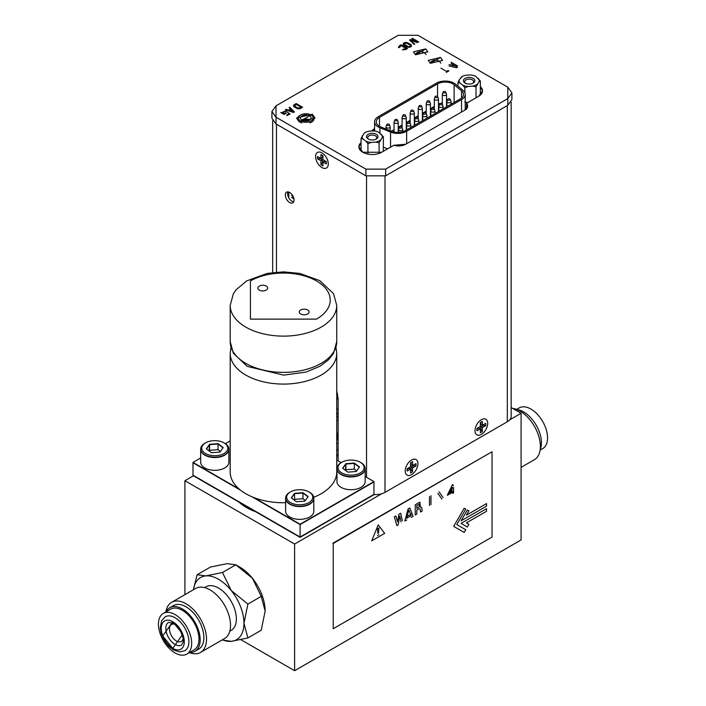 <?xml version="1.0" encoding="UTF-8"?>
<svg xmlns="http://www.w3.org/2000/svg" width="706" height="706" viewBox="0 0 706 706"><rect width="100%" height="100%" fill="white"/><g stroke="black" fill="none" stroke-linecap="round" stroke-linejoin="round"><path stroke-width="1.06" d="M184.919 594.646L184.919 480.707L193.435 475.791M240.896 639.689L294.614 670.7L294.614 544.035L184.919 480.707M511.153 407.538L521.09 413.284L521.09 539.949L294.614 670.7M294.614 544.035L381.655 493.785M509.75 419.832L521.09 413.284M336.744 437.499A13.061 7.537 0 0 0 337.486 434.993A13.061 7.537 0 0 0 336.744 432.496M336.744 440.138A13.061 7.537 0 0 0 337.486 437.641L337.486 434.993M411.563 459.994A8.984 5.189 120 0 0 405.27 471.996A8.984 5.189 120 0 0 411.563 474.67A8.984 5.189 120 0 0 417.899 464.195A8.984 5.189 120 0 0 412.454 459.553A8.984 5.189 120 0 0 411.563 459.994M415.993 463.621L415.993 465.925L412.56 467.91L412.56 471.873L410.565 473.02L410.565 469.058L407.124 471.043L407.124 468.74L410.565 466.754L410.565 462.792L412.56 461.636L412.56 465.607L415.993 463.621M412.56 467.91L411.077 467.054L413.231 465.81L415.993 465.925M413.231 465.219L413.231 465.81M411.077 462.492L411.077 464.751L412.56 465.607M407.124 469.331L409.083 468.202L410.565 469.058M412.56 471.873L411.077 469.534L410.565 469.834M411.077 469.534L411.077 467.054M259.314 290.104A4.907 2.833 180 0 1 257.875 288.092A4.907 2.833 180 0 1 260.911 285.48A4.907 2.833 180 0 1 266.259 286.089A4.907 2.833 180 0 1 267.698 288.092A4.907 2.833 180 0 1 264.671 290.713A4.907 2.833 180 0 1 259.314 290.104M300.685 313.985A4.907 2.833 180 0 1 299.247 311.981A4.907 2.833 180 0 1 302.274 309.36A4.907 2.833 180 0 1 307.622 309.978A4.907 2.833 180 0 1 309.06 311.981A4.907 2.833 180 0 1 306.033 314.594A4.907 2.833 180 0 1 300.685 313.985M316.526 319.121L250.418 319.121L250.418 280.953A46.746 26.987 180 0 1 316.526 280.953A46.746 26.987 180 0 1 316.526 319.121M338.13 442.944L336.744 443.747M336.744 449.422L338.13 450.216M336.744 454.54L338.13 455.335M336.744 455.37L338.13 456.164M337.106 433.184L338.13 433.775M300.094 537.372L300.094 524.576L373.959 481.924L373.959 494.721L300.094 537.372L192.985 475.535L192.985 462.739L240.481 490.158M300.094 524.576L252.007 496.812M220.404 451.461L218.022 449.669L209.594 450.313L209.594 444.639L218.022 443.995L218.022 449.669L218.022 443.659L223.202 447.551L219.954 452.087L211.526 452.731L206.346 448.839L209.594 444.303L218.022 443.659M218.022 443.995L223.043 447.772M206.505 448.954L209.594 444.639M228.876 462.527L228.876 449.387A14.102 8.145 180 0 1 220.175 456.914A14.102 8.145 180 0 1 204.802 455.149A14.102 8.145 180 0 1 200.672 449.387L200.672 462.527M305.354 500.501L302.971 498.718L302.971 493.044L307.993 496.812M294.543 493.344L302.971 492.7L308.151 496.592L304.904 501.128L296.467 501.772L291.287 497.88L294.543 493.344L294.543 499.354L294.543 493.688L302.971 493.044M291.446 498.004L294.543 493.688M313.826 511.568L313.826 498.436A14.102 8.145 180 0 1 305.116 505.955A14.102 8.145 180 0 1 289.751 504.19A14.102 8.145 180 0 1 285.621 498.436L285.621 511.568M342.789 468.36L345.878 464.045L345.428 470.346M345.878 464.045L354.306 463.401L354.306 469.075L354.306 463.065L359.486 466.957L356.239 471.493L347.811 472.137L342.631 468.237L345.878 463.701L354.306 463.065M354.306 463.401L359.328 467.178M365.161 481.924L365.161 468.793A14.102 8.145 180 0 1 356.459 476.312A14.102 8.145 180 0 1 341.086 474.547A14.102 8.145 180 0 1 336.956 468.793L336.956 481.924M291.649 194.159L293.564 197.468M288.816 192.076L288.816 197.856L288.816 192.076M309.563 119.861A5.348 3.089 0 0 0 301.736 120.029A5.348 3.089 180 0 1 309.563 119.861A5.348 3.089 180 0 1 309.837 120.029A5.348 3.089 0 0 0 309.563 119.861M302 120.196A5.348 3.089 180 0 1 300.438 118.017A5.348 3.089 180 0 1 303.739 115.166A5.348 3.089 180 0 1 309.563 115.837A5.348 3.089 180 0 1 311.125 118.017A5.348 3.089 180 0 1 307.825 120.867A5.348 3.089 180 0 1 302 120.196M311.602 115.325L311.019 114.99A7.404 4.271 180 0 1 311.019 121.035A7.404 4.271 180 0 1 300.544 121.035A7.404 4.271 180 0 1 300.544 114.99A7.404 4.271 180 0 1 311.019 114.99L311.602 115.325A8.225 4.748 180 0 1 314.011 118.687A8.225 4.748 180 0 1 309.74 122.853M301.859 122.862A8.225 4.748 180 0 1 299.962 122.041A8.225 4.748 180 0 1 297.553 118.687A8.225 4.748 180 0 1 299.962 115.325L300.544 114.99M308.875 120.532A5.348 3.089 0 0 0 302.689 120.532A5.348 3.089 180 0 1 308.875 120.532M292.24 195.791L291.719 195.483M230.191 440.915L225.391 443.686M200.672 457.956L192.985 462.395L239.113 489.029M253.957 497.598L300.094 524.231L373.959 481.589L365.161 476.506M341.157 462.651L336.744 460.1M192.985 462.395L192.985 475.191L300.094 537.028L300.094 524.231M373.959 481.589L373.959 494.377L300.094 537.028M361.031 462.695L360.289 462.271A13.061 7.537 180 0 1 360.289 472.932A13.061 7.537 180 0 1 341.828 472.932A13.061 7.537 180 0 1 341.828 462.271A13.061 7.537 180 0 1 360.289 462.271L361.031 462.695A14.102 8.145 180 0 1 365.161 468.449A14.102 8.145 180 0 1 356.459 475.976A14.102 8.145 180 0 1 341.086 474.211A14.102 8.145 180 0 1 336.956 468.449A14.102 8.145 180 0 1 341.086 462.695L341.828 462.271M336.956 468.449L336.956 481.589A14.102 8.145 0 0 0 341.086 487.343A14.102 8.145 0 0 0 356.459 489.108A14.102 8.145 0 0 0 365.161 481.589L365.161 468.449M345.878 463.701L345.878 469.719L354.306 469.075L356.689 470.867M309.696 492.329L308.954 491.905A13.061 7.537 180 0 1 308.954 502.566A13.061 7.537 180 0 1 290.484 502.566A13.061 7.537 180 0 1 290.484 491.905A13.061 7.537 180 0 1 308.954 491.905L309.696 492.329A14.102 8.145 180 0 1 313.826 498.092A14.102 8.145 180 0 1 305.116 505.611A14.102 8.145 180 0 1 289.751 503.846A14.102 8.145 180 0 1 285.621 498.092A14.102 8.145 180 0 1 289.751 492.329L290.484 491.905M285.621 498.092L285.621 511.223A14.102 8.145 0 0 0 289.751 516.986A14.102 8.145 0 0 0 305.116 518.751A14.102 8.145 0 0 0 313.826 511.223L313.826 498.092M302.971 492.7L302.971 498.718L294.543 499.354L294.093 499.989M224.746 443.289L224.005 442.865A13.061 7.537 180 0 1 224.005 453.526A13.061 7.537 180 0 1 205.543 453.526A13.061 7.537 180 0 1 205.543 442.865A13.061 7.537 180 0 1 224.005 442.865L224.746 443.289A14.102 8.145 180 0 1 228.876 449.051A14.102 8.145 180 0 1 220.175 456.57A14.102 8.145 180 0 1 204.802 454.805A14.102 8.145 180 0 1 200.672 449.051A14.102 8.145 180 0 1 204.802 443.289L205.543 442.865M200.672 449.051L200.672 462.183A14.102 8.145 -0 0 0 204.802 467.937A14.102 8.145 -0 0 0 220.175 469.702A14.102 8.145 -0 0 0 228.876 462.183L228.876 449.051M209.144 450.94L209.594 444.303M338.015 396.86A17.959 10.369 60 0 1 336.744 398.89M313.755 497.298A53.277 30.755 0 0 0 336.744 471.987L336.744 353.327A53.277 30.755 180 0 1 303.862 381.743A53.277 30.755 180 0 1 245.803 375.071A53.277 30.755 180 0 1 230.191 353.327L230.191 471.987A53.277 30.755 0 0 0 245.803 493.741A53.277 30.755 0 0 0 285.621 502.725M287.96 191.882A6.169 3.565 -120 0 0 291.966 201.219A6.169 3.565 -120 0 0 293.687 201.81M289.681 202.543A6.169 3.565 60 0 1 285.648 197.106A6.169 3.565 60 0 1 286.592 192.164A6.169 3.565 60 0 1 289.681 192.473A6.169 3.565 60 0 1 293.705 197.909A6.169 3.565 60 0 1 292.761 202.851A6.169 3.565 60 0 1 289.681 202.543M511.153 102.202L511.153 416.434A13.061 7.537 180 0 1 507.323 421.764L384.999 492.391A13.061 7.537 180 0 1 373.959 494.527M336.744 390.753L338.13 399.225L338.13 460.903M293.431 111.875L289.275 110.445L290.951 109.474L293.431 111.875M448.204 70.485L446.571 71.421L440.871 68.129M297.455 108.609A12.09 6.981 180 0 1 295.452 107.674A12.09 6.981 180 0 1 293.828 106.518A2.612 1.509 180 0 1 293.467 105.741A2.612 1.509 180 0 1 294.323 104.629L296.193 103.544L302.609 107.25L300.73 108.327A2.612 1.509 180 0 1 297.455 108.609M417.546 42.687L410.866 40.33L414.828 44.257M413.901 44.284L409.498 39.968M410.212 39.562L417.634 42.131L411.695 38.706M412.401 38.3L418.782 41.981M456.561 66.452L449.051 64.59M451.143 62.199L457.532 65.887M407.441 42.748A12.09 6.981 180 0 1 411.068 44.84A2.709 1.562 180 0 1 411.536 45.722A2.709 1.562 180 0 1 410.098 47.099A2.709 1.562 180 0 1 407.309 47.011A12.09 6.981 180 0 1 405.306 46.075A12.09 6.981 180 0 1 403.682 44.919A2.709 1.562 180 0 1 403.214 44.037A2.709 1.562 180 0 1 404.653 42.66A2.709 1.562 180 0 1 407.441 42.748M448.892 70.882L446.254 72.4M398.158 35.3L276.02 105.821L271.925 111.53L276.02 117.231L365.876 169.113L385.652 169.113L507.799 98.602L511.894 92.892L507.799 87.182L417.934 35.3L398.158 35.3L276.02 105.821L276.02 117.231L365.876 169.113L385.652 169.113L507.799 98.602L507.799 87.182L417.934 35.3L398.158 35.3M425.736 48.899L427.845 51.838L415.56 54.777L413.451 51.838L425.736 48.899L415.56 54.777L425.736 48.899M440.509 57.433L442.618 60.372L430.333 63.311L428.224 60.372L440.509 57.433L430.333 63.311L440.509 57.433M312.326 114.24L315.035 118.026L299.238 121.803L296.529 118.026L312.326 114.24L299.238 121.803L312.326 114.24M480.336 86.635L482.516 90.862L478.597 96.316L466.507 103.297L467.681 106.041L464.663 110.233L405.809 144.218L393.789 145.277L381.699 152.258L362.796 152.258L358.877 146.804L361.057 142.577A13.37 7.713 0 0 0 363.819 152.796A13.37 7.713 0 0 0 381.699 152.258L393.789 145.277A10.281 5.939 0 0 0 405.809 144.218L464.663 110.233A10.281 5.939 0 0 0 466.507 103.297L478.597 96.316A13.37 7.713 0 0 0 480.336 86.635M374.171 128.907A10.281 5.939 0 0 0 371.815 131.007L374.586 128.66L374.171 130.972M398.758 47.761L399.252 45.872L401.123 44.787L407.538 48.485L405.659 49.57L402.385 49.852M403.047 49.349L406.188 48.546L401.026 45.563L399.631 47.381L399.411 46.896M398.722 47.717L398.396 46.984M286.106 109.368L288.463 110.162L290.475 109.006L289.072 107.656L289.804 107.241L294.455 111.945L293.528 112.483L285.348 109.809L286.106 109.368M285.277 111.513L282.735 112.342L284.121 113.648L285.586 112.801L286.23 113.172L284.077 114.416L280.741 112.492M281.985 112.439L285.63 110.939L290.087 114.001L286.733 115.581M286.821 114.981L288.86 113.569M383.42 147.192L387.568 148.869M361.057 148.622L359.945 149.822M456.561 67.794L449.051 65.932M465.219 108.186L466.507 109.342M466.507 108.786L466.507 103.297M481.448 93.88L480.336 92.68M271.925 111.53L271.925 118.246L276.02 123.947L365.876 175.829L385.652 175.829L507.799 105.318L511.894 99.608L511.894 92.892M301.259 107.303L296.096 104.32L294.702 106.138L298.117 108.106L301.259 107.303M294.481 105.653L294.702 106.138M410.301 45.255L406.727 43.19L404.653 43.304L404.176 43.975L408.033 46.561L410.098 46.455L410.301 45.255M378.266 126.983A12.576 7.263 180 0 1 374.586 121.847A12.576 7.263 180 0 1 378.266 116.711L436.326 83.193A12.576 7.263 180 0 1 455.529 84.164L462.951 90.28A12.576 7.263 180 0 1 465.219 94.445A12.576 7.263 180 0 1 461.539 99.581L406.656 131.263A12.576 7.263 180 0 1 390.55 132.084L379.952 127.795A12.576 7.263 180 0 1 378.266 126.983M449.916 98.955A1.306 0.75 180 0 1 450.26 99.334A1.306 0.75 180 0 1 449.616 100.155A1.306 0.75 180 0 1 448.063 100.023A1.306 0.75 180 0 1 447.71 99.334A1.306 0.75 180 0 1 448.619 98.769A1.306 0.75 180 0 1 449.916 98.955M450.26 99.334L451.028 101.364A2.092 1.209 180 0 1 451.081 101.62A2.092 1.209 180 0 1 449.784 102.741A2.092 1.209 180 0 1 447.507 102.476A2.092 1.209 180 0 1 446.898 101.62A2.092 1.209 180 0 1 446.951 101.364L447.71 99.334M441.859 103.606A1.306 0.75 180 0 1 442.212 103.976A1.306 0.75 180 0 1 441.559 104.806A1.306 0.75 180 0 1 440.014 104.673A1.306 0.75 180 0 1 439.661 103.976A1.306 0.75 180 0 1 440.57 103.42A1.306 0.75 180 0 1 441.859 103.606M442.212 103.976L442.98 106.015A2.092 1.209 180 0 1 443.024 106.271A2.092 1.209 180 0 1 441.735 107.383A2.092 1.209 180 0 1 439.459 107.127A2.092 1.209 180 0 1 438.85 106.271A2.092 1.209 180 0 1 438.894 106.015L439.661 103.976M433.811 108.256A1.306 0.75 180 0 1 434.164 108.627A1.306 0.75 180 0 1 433.51 109.448A1.306 0.75 180 0 1 431.966 109.324A1.306 0.75 180 0 1 431.613 108.627A1.306 0.75 180 0 1 432.513 108.062A1.306 0.75 180 0 1 433.811 108.256M434.164 108.627L434.931 110.665A2.092 1.209 180 0 1 434.975 110.921A2.092 1.209 180 0 1 433.687 112.033A2.092 1.209 180 0 1 431.41 111.777A2.092 1.209 180 0 1 430.792 110.921A2.092 1.209 180 0 1 430.845 110.665L431.613 108.627M425.753 112.907A1.306 0.75 180 0 1 426.106 113.278A1.306 0.75 180 0 1 425.462 114.098A1.306 0.75 180 0 1 423.909 113.966A1.306 0.75 180 0 1 423.556 113.278A1.306 0.75 180 0 1 424.465 112.713A1.306 0.75 180 0 1 425.753 112.907M426.106 113.278L426.874 115.316A2.092 1.209 180 0 1 426.927 115.572A2.092 1.209 180 0 1 425.63 116.684A2.092 1.209 180 0 1 423.353 116.419A2.092 1.209 180 0 1 422.744 115.572A2.092 1.209 180 0 1 422.788 115.316L423.556 113.278M417.705 117.549A1.306 0.75 180 0 1 418.058 117.928A1.306 0.75 180 0 1 417.405 118.749A1.306 0.75 180 0 1 415.86 118.617A1.306 0.75 180 0 1 415.507 117.928A1.306 0.75 180 0 1 416.416 117.364A1.306 0.75 180 0 1 417.705 117.549M418.058 117.928L418.826 119.958A2.092 1.209 180 0 1 418.87 120.214A2.092 1.209 180 0 1 417.581 121.335A2.092 1.209 180 0 1 415.305 121.07A2.092 1.209 180 0 1 414.696 120.214A2.092 1.209 180 0 1 414.74 119.958L415.507 117.928M409.656 122.2A1.306 0.75 180 0 1 410.01 122.57A1.306 0.75 180 0 1 409.356 123.391A1.306 0.75 180 0 1 407.812 123.268A1.306 0.75 180 0 1 407.459 122.57A1.306 0.75 180 0 1 408.359 122.014A1.306 0.75 180 0 1 409.656 122.2M410.01 122.57L410.768 124.609A2.092 1.209 180 0 1 410.821 124.865A2.092 1.209 180 0 1 409.533 125.977A2.092 1.209 180 0 1 407.256 125.721A2.092 1.209 180 0 1 406.638 124.865A2.092 1.209 180 0 1 406.691 124.609L407.459 122.57M401.599 126.851A1.306 0.75 180 0 1 401.952 127.221A1.306 0.75 180 0 1 401.308 128.042A1.306 0.75 180 0 1 399.755 127.918A1.306 0.75 180 0 1 399.402 127.221A1.306 0.75 180 0 1 400.311 126.656A1.306 0.75 180 0 1 401.599 126.851M401.952 127.221L402.72 129.26A2.092 1.209 180 0 1 402.773 129.516A2.092 1.209 180 0 1 401.476 130.628A2.092 1.209 180 0 1 399.199 130.372A2.092 1.209 180 0 1 398.59 129.516A2.092 1.209 180 0 1 398.634 129.26L399.402 127.221M445.371 91.683A1.306 0.75 180 0 1 445.724 92.062A1.306 0.75 180 0 1 445.071 92.883A1.306 0.75 180 0 1 443.527 92.751A1.306 0.75 180 0 1 443.174 92.062A1.306 0.75 180 0 1 444.074 91.498A1.306 0.75 180 0 1 445.371 91.683M445.724 92.062L446.492 94.092A2.092 1.209 180 0 1 446.536 94.348A2.092 1.209 180 0 1 445.248 95.469A2.092 1.209 180 0 1 442.971 95.204A2.092 1.209 180 0 1 442.353 94.348A2.092 1.209 180 0 1 442.406 94.092L443.174 92.062M437.314 96.334A1.306 0.75 180 0 1 437.667 96.713A1.306 0.75 180 0 1 437.014 97.534A1.306 0.75 180 0 1 435.47 97.402A1.306 0.75 180 0 1 435.117 96.713A1.306 0.75 180 0 1 436.026 96.148A1.306 0.75 180 0 1 437.314 96.334M437.667 96.713L438.435 98.752A2.092 1.209 180 0 1 438.479 98.999A2.092 1.209 180 0 1 437.19 100.12A2.092 1.209 180 0 1 434.914 99.855A2.092 1.209 180 0 1 434.305 98.999A2.092 1.209 180 0 1 434.349 98.752L435.117 96.713M429.266 100.984A1.306 0.75 180 0 1 429.619 101.355A1.306 0.75 180 0 1 428.966 102.176A1.306 0.75 180 0 1 427.421 102.052A1.306 0.75 180 0 1 427.068 101.355A1.306 0.75 180 0 1 427.977 100.79A1.306 0.75 180 0 1 429.266 100.984M429.619 101.355L430.386 103.394A2.092 1.209 180 0 1 430.431 103.65A2.092 1.209 180 0 1 429.142 104.762A2.092 1.209 180 0 1 426.865 104.506A2.092 1.209 180 0 1 426.256 103.65A2.092 1.209 180 0 1 426.3 103.394L427.068 101.355M421.217 105.635A1.306 0.75 180 0 1 421.57 106.006A1.306 0.75 180 0 1 420.917 106.827A1.306 0.75 180 0 1 419.364 106.694A1.306 0.75 180 0 1 419.02 106.006A1.306 0.75 180 0 1 419.92 105.441A1.306 0.75 180 0 1 421.217 105.635M421.57 106.006L422.329 108.044A2.092 1.209 180 0 1 422.382 108.3A2.092 1.209 180 0 1 421.094 109.412A2.092 1.209 180 0 1 418.817 109.148A2.092 1.209 180 0 1 418.199 108.3A2.092 1.209 180 0 1 418.252 108.044L419.02 106.006M413.16 110.277A1.306 0.75 180 0 1 413.513 110.657A1.306 0.75 180 0 1 412.869 111.477A1.306 0.75 180 0 1 411.316 111.345A1.306 0.75 180 0 1 410.963 110.657A1.306 0.75 180 0 1 411.872 110.092A1.306 0.75 180 0 1 413.16 110.277M413.513 110.657L414.281 112.686A2.092 1.209 180 0 1 414.325 112.942A2.092 1.209 180 0 1 413.036 114.063A2.092 1.209 180 0 1 410.76 113.798A2.092 1.209 180 0 1 410.151 112.942A2.092 1.209 180 0 1 410.195 112.686L410.963 110.657M405.112 114.928A1.306 0.75 180 0 1 405.465 115.299A1.306 0.75 180 0 1 404.812 116.128A1.306 0.75 180 0 1 403.267 115.996A1.306 0.75 180 0 1 402.914 115.299A1.306 0.75 180 0 1 403.823 114.743A1.306 0.75 180 0 1 405.112 114.928M405.465 115.299L406.232 117.337A2.092 1.209 180 0 1 406.277 117.593A2.092 1.209 180 0 1 404.988 118.705A2.092 1.209 180 0 1 402.711 118.449A2.092 1.209 180 0 1 402.102 117.593A2.092 1.209 180 0 1 402.146 117.337L402.914 115.299M397.063 119.579A1.306 0.75 180 0 1 397.416 119.949A1.306 0.75 180 0 1 396.763 120.77A1.306 0.75 180 0 1 395.21 120.647A1.306 0.75 180 0 1 394.857 119.949A1.306 0.75 180 0 1 395.766 119.385A1.306 0.75 180 0 1 397.063 119.579M397.416 119.949L398.175 121.988A2.092 1.209 180 0 1 398.228 122.244A2.092 1.209 180 0 1 396.94 123.356A2.092 1.209 180 0 1 394.663 123.1A2.092 1.209 180 0 1 394.045 122.244A2.092 1.209 180 0 1 394.098 121.988L394.857 119.949M389.006 124.23A1.306 0.75 180 0 1 389.359 124.6A1.306 0.75 180 0 1 388.715 125.421A1.306 0.75 180 0 1 387.162 125.289A1.306 0.75 180 0 1 386.809 124.6A1.306 0.75 180 0 1 387.718 124.035A1.306 0.75 180 0 1 389.006 124.23M389.359 124.6L390.127 126.639A2.092 1.209 180 0 1 390.171 126.895A2.092 1.209 180 0 1 388.882 128.007A2.092 1.209 180 0 1 386.606 127.742A2.092 1.209 180 0 1 385.997 126.895A2.092 1.209 180 0 1 386.041 126.639L386.809 124.6M380.931 126.983A10.864 6.275 180 0 1 379.475 126.286A10.864 6.275 180 0 1 376.298 121.847A10.864 6.275 180 0 1 379.475 117.408L437.543 83.89A10.864 6.275 180 0 1 454.126 84.729L461.547 90.845A10.864 6.275 180 0 1 463.507 94.445A10.864 6.275 180 0 1 460.33 98.884L405.447 130.566A10.864 6.275 180 0 1 391.53 131.272L380.931 126.983M451.593 103.923A10.864 6.275 0 0 0 451.081 103.72M442.353 102.952A10.864 6.275 0 0 0 438.479 104.082M434.305 106.438L430.431 108.671M426.256 111.08L422.382 113.322M418.199 115.731L414.325 117.964M410.151 120.382L406.277 122.615M402.102 125.024L398.228 127.265M394.045 129.675L391.389 131.21M472.738 83.317A4.527 2.612 0 0 0 473.682 81.719A4.527 2.612 0 0 0 472.349 79.875A4.527 2.612 0 0 0 467.425 79.31A4.527 2.612 0 0 0 464.627 81.719A4.527 2.612 0 0 0 465.572 83.317M465.086 83.061A5.754 3.327 0 0 0 473.223 83.061A5.754 3.327 0 0 0 473.223 78.366A5.754 3.327 0 0 0 465.086 78.366A5.754 3.327 0 0 0 465.086 83.061L465.086 83.061M480.309 95.107L480.336 80.863L475.473 76.204A10.043 5.798 180 0 0 472.994 75.357A10.043 5.798 180 0 0 470.196 74.942L465.554 75.295A10.043 5.798 180 0 0 462.051 76.61L461.68 76.83M462.289 76.557L459.235 79.804L457.973 82.576L457.973 86.176M461.027 77.307A10.043 5.798 180 0 1 462.051 76.61M478.333 78.348A10.043 5.798 180 0 1 479.074 81.622L480.336 80.863M477.282 84.12A10.043 5.798 180 0 1 472.755 86.123L476.02 86.882L479.074 81.622M468.113 86.485A10.043 5.798 180 0 1 462.836 85.223L464.839 87.738L468.113 86.485L472.755 86.123M462.836 85.223L459.977 83.079A10.043 5.798 180 0 1 459.235 79.804M464.839 87.738L464.839 92.671M457.973 82.576L459.977 83.079M476.02 97.799L476.02 86.882M468.113 102.67L464.839 101.911M375.821 139.267A4.527 2.612 0 0 0 376.766 137.67A4.527 2.612 0 0 0 375.442 135.826A4.527 2.612 0 0 0 370.509 135.261A4.527 2.612 0 0 0 367.72 137.67A4.527 2.612 0 0 0 368.656 139.267M368.17 139.011A5.754 3.327 0 0 0 376.316 139.011A5.754 3.327 0 0 0 376.316 134.316A5.754 3.327 0 0 0 368.17 134.316A5.754 3.327 0 0 0 368.17 139.011L368.17 139.011M383.279 151.349L383.42 136.823L378.557 132.154A10.043 5.798 180 0 0 373.289 130.901L368.638 131.254A10.043 5.798 180 0 0 365.134 132.56L364.764 132.781M365.373 132.507L364.111 133.257L361.057 138.526L361.057 151.022M364.111 133.257A10.043 5.798 180 0 1 365.134 132.56M381.416 134.308A10.043 5.798 180 0 1 382.167 137.573L383.42 136.823M380.375 140.07A10.043 5.798 180 0 1 375.839 142.082L379.113 142.841L382.167 137.573M371.197 142.435A10.043 5.798 180 0 1 365.92 141.174L367.932 143.689L371.197 142.435L375.839 142.082M365.92 141.174L363.069 139.029A10.043 5.798 180 0 1 362.319 135.764M367.932 143.689L367.932 154.102M361.057 138.526L363.069 139.029M379.113 153.423L379.113 142.841M238.884 502.037A52.235 30.155 0 0 0 246.332 507.455A52.235 30.155 0 0 0 255.731 511.762M321.945 167.569A8.984 5.189 -120 0 0 328.237 164.895A8.984 5.189 -120 0 0 321.945 152.893A8.984 5.189 -120 0 0 321.045 152.452A8.984 5.189 -120 0 0 315.608 157.094A8.984 5.189 -120 0 0 321.945 167.569M326.375 161.639L326.375 163.942L322.942 161.956L322.942 165.928L320.948 164.772L320.948 160.809L317.515 158.824L317.515 156.52L320.948 158.506L320.948 154.535L322.942 155.691L322.942 159.653L326.375 161.639M322.942 161.956L324.416 161.109L326.375 162.239M322.421 155.391L322.421 157.65L320.948 158.506M317.515 158.824L320.277 158.709L320.277 158.118M320.277 158.709L322.421 159.953L320.948 160.809M322.421 159.953L322.421 162.433L320.948 164.772M322.942 162.733L322.421 162.433M481.36 419.699A8.984 5.189 120 0 0 475.067 431.701A8.984 5.189 120 0 0 481.36 434.366A8.984 5.189 120 0 0 487.696 423.891A8.984 5.189 120 0 0 482.251 419.258A8.984 5.189 120 0 0 481.36 419.699M485.79 423.326L485.79 425.63L482.357 427.607L482.357 431.578L480.362 432.725L480.362 428.763L476.921 430.748L476.921 428.445L480.362 426.459L480.362 422.497L482.357 421.341L482.357 425.303L485.79 423.326M482.357 427.607L480.874 426.759L483.028 425.515L485.79 425.63M483.028 424.915L483.028 425.515M480.874 422.197L480.874 424.456L482.357 425.303M476.921 429.036L478.88 427.907L480.362 428.763M482.357 431.578L480.874 429.239L480.362 429.539M480.874 429.239L480.874 426.759M401.079 521.858L399.764 516.015L398.175 524.885L396.869 525.643L394.327 516.871L395.907 515.962L397.522 521.805L398.89 514.233L400.637 513.227L402.367 520.772M461.062 523.411L467.328 527.029L468.89 524.311L466.41 522.881L486.54 511.259L486.54 508.699L461.027 523.393L486.54 508.699M451.734 490.961L448.557 493.503L452.114 487.034M453.499 485.631L452.537 484.484L447.339 495.171L452.952 491.429M452.537 484.484L447.339 495.171M447.507 495.25L452.431 492.241M452.246 491.041L452.67 493.423L453.561 492.912L453.561 487.537L450.384 489.373L450.384 490.749L452.272 489.655M419.108 507.049L419.152 504.234L416.805 505.593L416.805 508.382L419.108 507.049M415.234 515.036L415.234 504.808L419.867 502.125L420.397 507.226A2.233 1.288 -60 0 1 421.367 507.19A2.233 1.288 -60 0 1 421.809 507.932L422.179 511.029L420.502 512L420.246 509.097L419.055 508.779L416.805 510.076L416.805 514.127L415.234 515.036M421.367 507.19L421.332 507.173A2.233 1.288 120 0 0 421.332 507.173A2.233 1.288 120 0 0 420.449 507.164M429.486 505.54L429.486 496.574M430.978 495.709L430.978 504.684M453.684 526.385L464.195 508.188L465.757 509.088L456.817 524.576L465.757 529.738L464.195 532.456L453.684 526.385M441.868 499.063L437.87 493.309M439.044 491.844L443.059 497.58M411.148 517.392L413.089 516.28L409.789 507.949L408.112 508.911L404.812 521.054L406.753 519.934M406.753 516.607L408.95 510.12L410.636 514.356L411.148 514.065L406.753 516.607M410.636 514.356L411.148 515.654L406.744 518.186L407.265 516.307M378.91 527.947L378.584 532.889L377.825 533.321L377.498 528.768L378.91 527.947M377.489 535.563L378.928 534.733L377.489 535.563M378.204 524.832L371.753 540.822L384.655 533.374L378.204 524.832M467.328 509.997L461.062 520.851L486.54 506.14L486.54 503.581L466.41 515.203L468.89 510.897L467.328 509.997M466.437 515.151L486.54 503.581M333.223 628.737L492.038 537.054L492.038 451.752L333.223 543.443L333.223 628.737L333.223 543.443M332.853 543.232L492.038 451.752M314.011 118.687L314.011 118.723A8.225 4.748 180 0 1 310.472 122.623M301.127 122.641A8.225 4.748 180 0 1 299.962 122.085A8.225 4.748 180 0 1 297.553 118.723L297.553 118.687M300.438 118.034A5.348 3.089 180 0 1 303.748 115.202A5.348 3.089 180 0 1 309.563 115.872A5.348 3.089 180 0 1 311.125 118.034M309.802 120.046A5.348 3.089 0 0 0 309.563 119.896A5.348 3.089 0 0 0 301.762 120.046A5.348 3.089 180 0 1 309.563 119.896A5.348 3.089 180 0 1 309.802 120.046M302.742 120.549A5.348 3.089 180 0 1 308.822 120.549A5.348 3.089 0 0 0 302.742 120.549M222.39 639.812A35.909 20.73 -120 0 0 231.259 641.348A35.909 20.73 -120 0 0 243.958 623.283A35.909 20.73 -120 0 0 231.259 590.56L222.487 572.495L205.87 575.902A35.909 20.73 -120 0 0 193.462 589.713M222.099 639.98L231.259 641.348L247.885 637.942L243.958 623.283L247.885 604.089L231.259 590.56A35.909 20.73 -120 0 0 218.56 579.299A35.909 20.73 -120 0 0 205.87 575.902L197.098 574.763L193.418 589.739M229.777 631.217L231.153 630.423A25.178 14.535 -120 0 0 235.01 610.249A25.178 14.535 -120 0 0 218.56 588.063A25.178 14.535 -120 0 0 205.975 586.818L204.599 587.613M189.384 652.609A28.928 16.697 -120 0 0 200.522 652.441A28.928 16.697 -120 0 0 204.961 629.258A28.928 16.697 -120 0 0 186.057 603.771A28.928 16.697 -120 0 0 171.602 602.333A28.928 16.697 -120 0 0 165.875 611.899M200.522 652.441L224.534 638.577A28.928 16.697 -120 0 0 228.965 615.403A28.928 16.697 -120 0 0 210.07 589.907A28.928 16.697 -120 0 0 195.606 588.477L171.602 602.333M189.614 652.476A25.178 14.535 -120 0 0 194.953 651.32A25.178 14.535 -120 0 0 198.818 631.146A25.178 14.535 -120 0 0 182.369 608.96A25.178 14.535 -120 0 0 169.784 607.716A25.178 14.535 -120 0 0 166.104 611.767M194.953 651.32L198.651 649.193A25.178 14.535 -120 0 0 202.507 629.02A25.178 14.535 -120 0 0 186.057 606.833A25.178 14.535 -120 0 0 173.473 605.58L169.784 607.716M175.053 614.547A23.501 13.573 -120 0 0 163.307 613.39A23.501 13.573 -120 0 0 159.697 632.223A23.501 13.573 -120 0 0 175.053 652.935A23.501 13.573 -120 0 0 186.808 654.1A23.501 13.573 -120 0 0 190.408 635.259A23.501 13.573 -120 0 0 175.053 614.547M186.808 654.1L194.124 649.873A23.501 13.573 -120 0 0 197.724 631.04A23.501 13.573 -120 0 0 182.369 610.328A23.501 13.573 -120 0 0 170.614 609.163L163.307 613.39M162.751 635.956L172.767 648.417L182.775 634.173L172.767 621.712L162.751 635.956M175.053 617.75A19.583 11.305 -120 0 0 165.266 616.779L161.577 620.803L160.271 627.908L161.136 633.141L164.066 640.068L168.655 646.131L173.438 649.891L179.553 651.885L184.848 650.703A19.583 11.305 -120 0 0 187.849 635.012A19.583 11.305 -120 0 0 175.053 617.75M175.053 644.402A13.061 7.537 60 0 1 166.528 632.894A13.061 7.537 60 0 1 168.522 622.436L173.438 623.239L177.321 626.443L180.312 630.511L183.119 637.942L183.251 641.763L181.583 645.055A13.061 7.537 60 0 1 175.053 644.402M183.189 638.392A9.796 5.657 60 0 1 181.283 641.454A9.796 5.657 60 0 1 176.385 640.969A9.796 5.657 60 0 1 169.987 632.338A9.796 5.657 60 0 1 171.487 624.492A9.796 5.657 60 0 1 175.097 624.369M197.098 574.763L210.441 567.059L227.067 563.662L235.83 564.791L222.487 572.495M261.229 596.385L265.156 611.043A35.909 20.73 -120 0 0 252.457 578.32A35.909 20.73 -120 0 0 239.766 567.068L235.83 564.8L252.457 578.32L261.229 596.385L247.885 604.089M265.156 611.043L261.229 630.237L247.885 637.942M512.512 408.333A28.928 16.697 60 0 1 519.943 411.007A28.928 16.697 60 0 1 538.837 436.493A28.928 16.697 60 0 1 534.398 459.677L521.09 467.363M517.11 409.604A25.178 14.535 60 0 1 523.631 411.933A25.178 14.535 60 0 1 540.196 449.59M516.615 409.401L519.192 407.918A23.501 13.573 60 0 1 530.947 409.083A23.501 13.573 60 0 1 546.303 429.795A23.501 13.573 60 0 1 542.693 448.628L540.125 450.11M230.191 305.371L233.395 293.696L236.122 289.734L246.729 280.873L267.239 273.399L283.424 271.854L299.838 273.425L319.792 280.626L333.55 293.705L336.744 305.371A53.277 30.755 180 0 1 303.862 333.788A53.277 30.755 180 0 1 245.803 327.116A53.277 30.755 180 0 1 230.191 305.371L230.191 341.616A53.277 30.755 0 0 0 245.803 363.369A53.277 30.755 0 0 0 303.862 370.032A53.277 30.755 0 0 0 336.744 341.616L333.55 353.282L328.431 359.866L319.968 366.255L306.007 372.088L283.671 375.133L247.153 366.361L233.359 353.229L230.191 341.616M291.719 197.168L293.837 198.386M338.13 412.436A3.292 1.994 122.6 0 0 336.797 415.525A3.292 1.994 122.6 0 0 337.468 417.025L336.744 416.558M338.112 398.343L336.903 399.181A17.959 10.369 -120 0 0 338.112 398.263M337.627 394.23L336.753 397.672A18.153 10.484 -120 0 0 337.565 393.939M276.487 272.128L276.487 124.221M366.538 477.3L366.538 176.182M507.323 421.764L507.323 105.591M384.999 176.182L384.999 492.391M451.143 63.549L457.532 67.238M465.819 108.68L465.819 109.448M365.876 169.113L365.876 175.829M276.02 123.947L276.02 117.231M385.652 169.113L385.652 175.829M507.799 98.602L507.799 105.318M379.475 117.408L379.475 126.286M437.543 83.89L437.543 96.51M454.126 84.729L454.126 102.467M461.547 90.845L461.547 98.046M390.55 132.084L390.55 147.148M379.952 133.196L379.952 127.795M406.656 143.724L406.656 131.263M461.539 99.581L461.539 112.042M172.767 621.757A16.3 9.407 -120 0 0 161.242 628.411A16.3 9.407 -120 0 0 172.767 648.373A16.3 9.407 -120 0 0 184.292 641.719A16.3 9.407 -120 0 0 172.767 621.757M336.744 305.371L336.744 341.616M426.053 54.583A6.372 6.372 0 0 0 415.243 54.583M440.826 63.116A6.372 6.372 0 0 0 430.016 63.116M293.59 198.66L291.975 197.733M336.744 420.132L338.13 420.617M338.13 417.467L337.468 417.025M338.13 409.63L336.744 408.748M336.744 353.327L335.985 347.396M230.959 347.396L230.191 353.327M272.666 272.525L272.666 120.841M374.586 131.025L374.586 121.847M451.081 101.62L451.081 104.223M443.024 106.271L443.024 108.874M434.975 110.921L434.975 113.516M426.927 115.572L426.927 118.167M418.87 120.214L418.87 122.818M410.821 124.865L410.821 127.459M402.773 129.516L402.773 131.695M446.536 94.348L446.536 106.844M438.479 98.999L438.479 111.495M430.431 103.65L430.431 116.137M422.382 108.3L422.382 120.788M414.325 112.942L414.325 125.439M406.277 117.593L406.277 130.089M398.228 122.244L398.228 132.401M390.171 126.895L390.171 130.725M385.997 126.895L385.997 129.03M394.045 122.244L394.045 132.031M402.102 117.593L402.102 127.601M410.151 112.942L410.151 122.959M418.199 108.3L418.199 118.308M426.256 103.65L426.256 113.657M434.305 98.999L434.305 108.998M442.353 94.348L442.353 104.364M398.59 129.516L398.59 132.384M406.638 124.865L406.638 129.878M414.696 120.214L414.696 125.227M422.744 115.572L422.744 120.576M430.792 110.921L430.792 115.934M438.85 106.271L438.85 111.283M446.898 101.62L446.898 106.632M465.219 109.889L465.219 94.445"/></g></svg>

